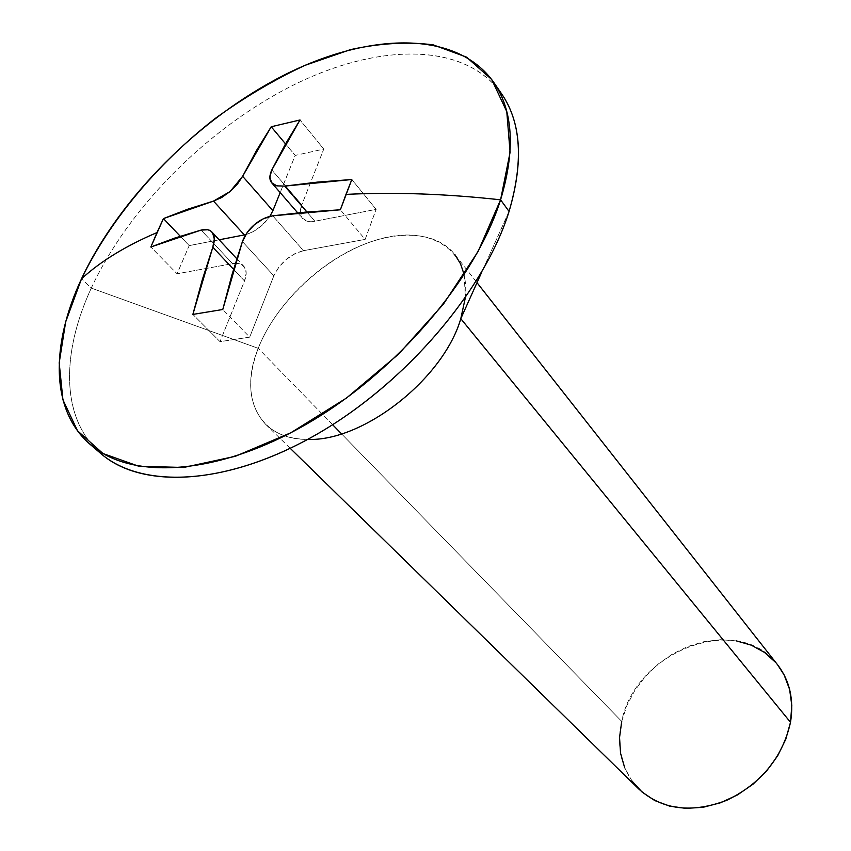 <?xml version="1.0" encoding="UTF-8"?>
<svg xmlns="http://www.w3.org/2000/svg" width="851" height="851" viewBox="0 0 851 851"><rect width="100%" height="100%" fill="white"/><g stroke="black" fill="none" stroke-linecap="round" stroke-linejoin="round"><path stroke-width="0.64" stroke-dasharray="4.25 3.19" d="M501.718 93.993C464.486 41.295 377.067 43.156 292.712 85.419C208.059 128.076 128.756 207.293 91.28 288.095L81.526 278.777L91.28 288.095C128.054 208.814 205.08 130.98 288.021 87.813C370.674 45.05 457.189 40.348 497.484 88.334M509.068 211.431L481.943 271.692L509.068 211.431M464.22 274.777L465.306 297.871C470.348 249.183 430.085 224.951 379.982 238.95C329.869 252.534 277.064 299.978 258.215 348.336L91.28 288.095L258.215 348.336C273.628 309.051 311.317 269.671 352.452 249.439C393.534 229.302 435.478 230.196 454.796 254.438L476.996 282.67M777.676 664.908C738.37 611.241 634.814 651.196 621.719 721.403L341.538 433.85L621.719 721.403L626.9 705.511L634.899 690.342L645.398 676.407L658.025 664.195L672.354 654.1L687.895 646.473L704.117 641.622L720.478 639.718L736.381 640.899M332.624 424.702L258.215 348.336L332.624 424.702M775.633 662.44L777.527 664.716M631.963 781.005L624.708 767.847M307.69 439.403C289.797 439.159 275.788 434.127 265.64 424.298C248.641 405.789 246.173 380.471 258.215 348.336C238.461 396.566 258.449 439.839 307.69 439.403M621.719 721.403C615.975 748.423 621.773 771.07 639.112 789.324M95.908 448.924C60.878 413.533 62.219 350.963 91.28 288.095C60.783 353.942 60.942 419.479 101.088 453.743M235.376 263.321L239.695 263.81L244.492 267.129L246.194 273.139L244.503 280.958L233.568 269.32L244.503 280.958L219.994 341.655L249.683 337.156L273.841 275.82L278.671 267.363L285.989 259.64L294.691 253.779L303.509 250.673L365.143 239.397L376.121 209.367L314.891 221.239L307.36 221.239L302.254 218.101L300.318 212.335L301.797 204.846L323.763 149.085L295.191 155.425L280.181 192.603L295.191 155.425L285.521 143.872L295.191 155.425L323.763 149.085L300.009 119.97L323.763 149.085L301.797 204.846L271.82 169.923L301.797 204.846C299.626 210.601 299.85 215.112 302.499 218.388C305.137 221.292 309.275 222.249 314.891 221.239L306.945 211.984L314.891 221.239L376.121 209.367L351.825 179.518L376.121 209.367L365.143 239.397L340.368 209.782L365.143 239.397L303.509 250.673L272.735 215.814L303.509 250.673C290.074 254.289 280.181 262.682 273.841 275.82L242.418 241.567L273.841 275.82L249.683 337.156L222.781 309.498L249.683 337.156L219.994 341.655L192.869 314.423L219.994 341.655L244.503 280.958C246.96 274.543 246.726 269.639 243.78 266.246C241.248 263.661 237.514 262.789 232.557 263.65L177.082 273.788L189.188 245.609L219.154 239.801L189.188 245.609L180.263 236.248L189.188 245.609L177.082 273.788L150.84 247.003L177.082 273.788L232.557 263.65L201.113 230.089L232.557 263.65M284.702 186.103L274.884 185.199M245.779 234.589C255.332 231.706 263.353 225.632 269.863 216.367L261.119 226.164L252.726 231.866L245.779 234.589M265.64 424.298L290.244 448.339M297.701 212.856L302.499 218.388M236.791 258.736L243.78 266.246"/><path stroke-width="1.28" d="M497.484 88.334C520.769 117.044 524.631 158.073 509.068 211.431L500.579 199.825C475.592 279.288 395.917 372.642 306.434 424.181C216.867 475.879 131.15 480.209 90.344 444.552C50.358 410.416 50.613 344.804 81.526 278.777C100.726 261.225 125.895 245.822 156.999 232.568L163.424 218.601L187.411 209.314L213.505 201.091L221.643 197.517L230.068 191.539L237.44 184.082L242.631 176.295L256.545 150.436L271.214 126.756L300.009 119.97L285.542 143.84L271.82 169.923L269.873 177.082L271.607 182.688L276.798 185.869L284.702 186.103L317.423 182.114L351.825 179.518L345.985 194.39C394.321 191.986 445.86 193.794 500.579 199.825L510.089 152.297L506.77 111.566L491.687 79.483L466.486 57.113L433.138 44.848C407.608 41.561 380.003 43.156 350.335 49.666L304.892 65.389C274.182 79.728 244.216 97.471 214.984 118.619C157.839 163.201 109.736 220.42 81.526 278.777L65.676 321.88L59.187 362.888L62.942 399.864L77.505 430.766L102.982 453.53L138.809 466.263L183.656 467.476L235.333 456.306L290.808 432.787L346.495 398.034L398.566 354.154L443.414 304.158L478.071 251.524L500.579 199.825L509.068 211.431C523.716 161.786 521.269 122.64 501.718 93.993L493.729 82.334C513.217 110.875 515.504 150.031 500.579 199.825C445.86 193.794 394.321 191.986 345.985 194.39L340.368 209.782L305.69 212.101L272.735 215.814L263.47 218.718L254.492 224.611L247.109 232.61L242.418 241.567L232.004 274.639L222.781 309.498L192.869 314.423L202.24 279.947L212.803 247.226L214.314 239.014L212.601 232.887L210.612 230.908L207.963 229.77L201.113 230.089L174.902 238.014L150.84 247.003L156.999 232.568C125.895 245.822 100.726 261.225 81.526 278.777C119.523 197.74 199.325 118.119 284.33 74.984C369.015 32.242 456.625 29.838 493.729 82.334M777.527 664.716L784.133 674.939L789.622 689.448L791.802 705.447L790.515 722.297L460.795 318.678L481.943 271.692L460.795 318.678L465.306 297.871L460.795 318.678L790.515 722.297C794.079 699.841 789.792 680.715 777.676 664.908L476.996 282.67M454.796 254.438L460.54 263.821L464.22 274.777M341.538 433.85L332.624 424.702L341.538 433.85M736.381 640.899L751.252 645.154L764.506 652.409L775.633 662.44M290.244 448.339L639.112 789.324C662.386 809.929 691.629 813.577 726.85 800.259C761.347 783.431 782.569 757.443 790.515 722.297L785.76 739.306L777.697 755.762L766.634 770.942L753.018 784.197L737.445 794.951L720.584 802.748L703.16 807.28L685.927 808.397L669.588 806.11L654.791 800.568L642.101 792.068L631.963 781.005M624.708 767.847L620.539 753.156L619.549 737.477L621.719 721.403M460.795 318.678C443.435 378.844 363.132 441.733 307.69 439.403C363.132 441.733 443.435 378.844 460.795 318.678M90.344 444.552L101.088 453.743C142.053 489.527 227.557 485.57 316.593 434.404C405.555 383.407 484.496 290.659 509.068 211.431C484.006 292.436 401.917 387.396 310.838 437.669C219.654 488.144 134.139 488.506 95.908 448.924M274.884 185.199L271.607 182.688C269.246 179.699 269.31 175.444 271.82 169.923L300.009 119.97L271.214 126.756L242.631 176.295L230.068 191.539L213.505 201.091L163.424 218.601L150.84 247.003L201.113 230.089C206.016 228.898 209.623 229.536 211.899 232.015L212.601 232.887C214.803 236.014 214.877 240.801 212.803 247.226L192.869 314.423L222.781 309.498L242.418 241.567C244.875 234.993 248.896 229.344 254.492 224.611C260.055 219.866 266.14 216.931 272.735 215.814L340.368 209.782L351.825 179.518L284.702 186.103L306.945 211.984L284.702 186.103M271.214 126.756L285.521 143.872L271.214 126.756M242.631 176.295L272.884 210.676L280.181 192.603L272.884 210.676L242.631 176.295M244.354 234.908L245.779 234.589L244.354 234.908L213.505 201.091L244.354 234.908L219.154 239.801L244.354 234.908M269.863 216.367L272.884 210.676L269.873 216.367M163.424 218.601L180.263 236.248L163.424 218.601M212.803 247.226L233.568 269.32L212.803 247.226M232.557 263.65L235.376 263.321M271.841 182.976L297.701 212.856M211.995 232.11L236.791 258.736"/></g></svg>
